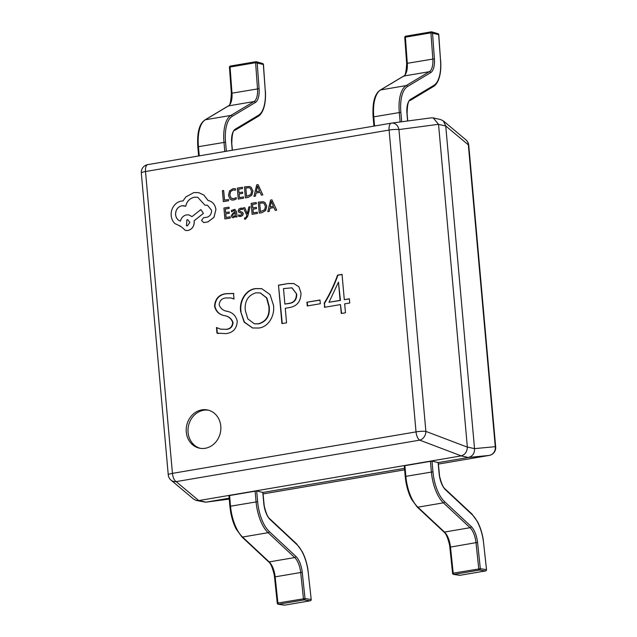 <?xml version="1.0" encoding="UTF-8"?>
<svg xmlns="http://www.w3.org/2000/svg" width="637" height="637" viewBox="0 0 637 637"><rect width="100%" height="100%" fill="white"/><g stroke="black" fill="none" stroke-linecap="round" stroke-linejoin="round"><path stroke-width="0.96" d="M404.384 465.774L431.99 461.077L432.953 471.826A30.074 13.337 80.3 0 0 444.53 501.622L471.165 526.488A16.793 7.445 -99.7 0 1 477.575 542.549L480.33 568.722L486.397 569.613A1.17 1.043 98.3 0 1 485.482 570.943A1.17 0.518 80.3 0 0 485.553 570.943A1.17 0.518 80.3 0 0 485.673 570.895M431.99 461.077L438.113 462.589M404.877 465.48L405.841 476.229A31.245 13.855 80.3 0 0 417.872 507.187L444.507 532.054A15.622 6.927 -99.7 0 1 450.47 547L453.226 573.173L480.33 568.722A1.17 1.043 98.3 0 1 479.414 570.059L453.878 574.407A1.17 1.043 98.3 0 1 453.584 574.407L459.651 575.299A1.17 1.17 0 0 0 460.018 575.291A1.17 0.518 80.3 0 0 460.089 575.267M438.097 462.422L439.06 473.172A16.793 7.445 -99.7 0 0 445.526 489.813L472.16 514.672A30.074 13.337 80.3 0 1 483.642 543.441L486.525 569.669A1.17 1.17 0 0 1 485.553 570.943L460.018 575.291A1.17 0.518 80.3 0 1 459.946 575.291L485.482 570.943L479.414 570.059A1.17 0.518 80.3 0 1 479.398 570.051A1.17 0.518 80.3 0 1 478.761 568.825L476.006 542.644L449.841 547.199L452.589 573.372L453.226 573.173A1.17 0.518 80.3 0 0 453.863 574.399A1.17 0.518 80.3 0 0 453.878 574.407L459.946 575.291A1.17 1.043 98.3 0 1 459.651 575.299M229.065 495.626L256.671 490.928L257.635 501.677A30.074 13.337 80.3 0 0 269.22 531.473L295.847 556.34A16.793 7.445 -99.7 0 1 302.257 572.4L305.012 598.573L311.079 599.465A1.17 1.043 98.3 0 1 310.163 600.795A1.17 0.518 80.3 0 0 310.235 600.795A1.17 0.518 80.3 0 0 310.354 600.747M256.671 490.928L262.794 492.441M229.559 495.331L230.522 506.081A31.245 13.855 80.3 0 0 242.554 537.039L269.188 561.906A15.622 6.927 -99.7 0 1 275.152 576.851L277.907 603.024L305.012 598.573A1.17 1.043 98.3 0 1 304.096 599.911L278.56 604.258A1.17 1.043 98.3 0 1 278.265 604.258L284.333 605.15A1.17 1.17 0 0 0 284.699 605.142A1.17 0.518 80.3 0 0 284.771 605.118M262.786 492.274L263.742 503.023A16.793 7.445 -99.7 0 0 270.207 519.665L296.842 544.531A30.074 13.337 80.3 0 1 308.324 573.292L311.206 599.521A1.17 1.17 0 0 1 310.235 600.795L284.699 605.142A1.17 0.518 80.3 0 1 284.628 605.15L310.163 600.795L304.096 599.911A1.17 0.518 80.3 0 1 303.443 598.676L300.688 572.504L275.152 576.851L274.523 577.05L277.27 603.223L277.907 603.024A1.17 0.518 80.3 0 0 278.544 604.25A1.17 0.518 80.3 0 0 278.56 604.258L284.628 605.15A1.17 1.043 98.3 0 1 284.333 605.15M400.147 121.97L399.295 112.375A31.245 13.855 -99.7 0 1 406.175 85.581L429.346 71.694A15.622 6.927 80.3 0 0 432.826 58.835L430.923 32.845A1.17 0.518 -99.7 0 1 431.273 31.85A1.17 0.518 -99.7 0 1 431.368 31.85A1.17 0.518 -99.7 0 1 431.384 31.858A1.17 1.027 106.3 0 1 431.798 31.882L431.798 31.882A1.17 1.027 106.3 0 1 432.507 32.829L434.402 58.811A16.793 7.445 -99.7 0 1 430.66 72.642L407.489 86.528A30.074 13.337 80.3 0 0 400.864 112.311L401.708 121.763M404.893 37.527L405.387 37.193A1.17 0.518 -99.7 0 1 405.729 36.198L431.273 31.85A1.17 1.17 0 0 1 431.798 31.882L437.945 33.681A1.17 1.027 106.3 0 1 438.646 34.629L430.923 32.845L405.387 37.193L407.29 63.182A15.622 6.927 -99.7 0 1 403.802 76.042L380.631 89.928A31.245 13.855 80.3 0 0 373.752 116.722L374.58 125.999M224.805 151.502L223.977 142.226A31.245 13.855 -99.7 0 1 230.857 115.432L254.028 101.546A15.622 6.927 80.3 0 0 257.507 88.686L255.604 62.697A1.17 0.518 -99.7 0 1 255.955 61.701A1.17 0.518 -99.7 0 1 256.05 61.701A1.17 0.518 -99.7 0 1 256.066 61.709A1.17 1.027 106.3 0 1 256.48 61.733L256.48 61.733A1.17 1.027 106.3 0 1 257.189 62.681L259.084 88.67A16.793 7.445 -99.7 0 1 255.341 102.493L232.171 116.38A30.074 13.337 80.3 0 0 225.546 142.17L226.358 151.24M229.575 67.379L230.068 67.044A1.17 0.518 -99.7 0 1 230.419 66.049L255.955 61.701A1.17 1.17 0 0 1 256.48 61.733L262.627 63.533A1.17 1.027 106.3 0 1 263.328 64.48L255.604 62.697L230.068 67.044L231.972 93.034A15.622 6.927 -99.7 0 1 228.492 105.893L205.313 119.78A31.245 13.855 80.3 0 0 198.433 146.574L199.262 155.85M186.275 432.013A19.532 17.231 -77.6 0 0 199.325 448.145A19.532 17.231 -77.6 0 0 220.784 426.137A19.532 17.231 -77.6 0 0 207.734 410.005A19.532 17.231 -77.6 0 0 186.275 432.013M208.625 410.228A19.532 17.231 -77.6 0 0 188.074 432.412A19.532 17.231 -77.6 0 0 200.233 448.313M306.93 302.217L319.981 299.995L320.315 303.738L307.265 305.959L306.93 302.217L319.989 300.131M300.983 293.028C300.911 301.301 297.137 306.142 289.66 307.536L285.257 308.284L286.554 322.808L281.92 323.596L278.496 285.185L288.25 283.521L293.776 283.529L298.904 286.785L300.983 293.028M225.832 333.621L216.97 333.103L216.469 327.49L220.386 329.114L225.976 329.313C230.148 328.995 232.378 326.677 232.672 322.354C231.127 318.428 228.221 316.143 223.969 315.514C218.897 314.463 215.76 311.31 214.558 306.055C215.163 298.761 218.929 294.628 225.84 293.673L233.516 293.434L234.018 299.056L231.199 297.981L225.848 297.949C221.859 298.371 219.622 300.64 219.144 304.765C220.482 308.507 223.157 310.689 227.17 311.31C232.505 312.393 235.865 315.673 237.267 321.144C236.813 328.668 232.999 332.832 225.832 333.621M273.432 305.083C275.16 315.363 268.535 327.179 258.654 328.031L252.547 327.983L244.138 322.131L240.682 311.581C238.939 301.182 245.771 289.397 255.708 288.585L261.703 288.657L270.024 294.557L273.432 305.083M324.122 303.316C329.552 294.453 334.035 285.058 337.546 275.128L342.045 274.364L344.298 299.653L349.355 298.793L349.729 303.013L344.681 303.873L345.469 312.775L341.265 313.492L340.469 304.59L324.48 307.313L324.48 303.395C329.918 294.533 334.393 285.129 337.905 275.208L337.546 275.128M438.551 124.398L467.351 447.047L474.533 448.631L445.741 125.983L438.551 124.398L433.256 117.925L431.05 117.877M438.24 462.605L468.322 457.485L461.132 455.901L198.848 500.563L206.03 502.147L229.169 498.206M262.802 492.481L404.487 468.354M474.533 448.631L495.275 446.68A7.811 7.453 -95.6 0 1 489.136 455.431A7.811 3.464 80.3 0 0 489.208 455.423L438.375 464.078L489.136 455.431L468.322 457.485M206.03 502.147L229.248 499.074L205.95 502.163M489.208 455.423A7.811 7.811 0 0 0 495.682 447.023A7.811 1.242 -5.1 0 0 495.275 446.68L468.338 144.846L445.741 125.983M461.132 455.901L461.212 455.885C465.106 454.643 467.152 451.729 467.359 447.134L467.351 447.047M391.309 123.156L147.864 164.609A7.811 3.464 80.3 0 0 147.792 164.617A7.811 7.811 0 0 0 141.318 173.009L168.256 474.844A7.811 7.811 0 0 0 171.019 480.139L193.704 499.161L196.403 500.491L198.848 500.563M468.402 457.47C472.59 456.291 474.637 453.377 474.549 448.719M196.403 500.491L205.727 502.195M468.744 145.188A7.811 1.242 -5.1 0 0 468.338 144.846A7.811 7.071 -50 0 0 465.981 139.901A7.811 7.811 0 0 1 468.744 145.188L495.682 447.023M445.733 125.887L443.296 120.871L440.597 119.549L433.256 117.925M461.212 455.885L419.743 440.143A7.811 6.004 -69.2 0 0 425.882 431.392L467.359 447.134M171.019 480.139A7.811 7.071 -50 0 0 176.154 481.62L198.76 500.578M438.543 124.303L398.945 129.558A7.811 6.386 -97.6 0 0 391.659 123.1L391.659 123.1A7.811 6.386 -97.6 0 0 391.452 123.132A7.811 3.464 -99.7 0 0 391.381 123.14L147.792 164.617A7.811 3.464 80.3 0 0 145.507 171.528L172.444 473.363L416.033 431.886L389.096 130.052L145.507 171.528A7.811 1.242 -5.1 0 0 141.318 173.009M218.38 333.557L216.97 333.103M217.328 333.183L216.843 327.729M220.561 329.154L225.976 329.313M226.334 329.393C230.506 329.074 232.744 326.757 233.038 322.433L232.672 322.354M233.038 322.433C231.486 318.5 228.579 316.223 224.328 315.594C219.255 314.543 216.118 311.389 214.916 306.134L214.558 306.055M214.916 306.134C215.521 298.841 219.287 294.708 226.199 293.753L225.84 293.673M226.199 293.753L233.875 293.514M234.002 298.936L231.374 298.02M252.722 328.023L244.441 322.131L240.682 311.581M241.049 311.66C239.297 301.261 246.129 289.477 256.066 288.665L255.708 288.585M256.066 288.665L261.879 288.696M254.474 323.803L258.654 323.891C266.6 321.574 270.12 315.785 269.212 306.508L266.887 297.965L260.358 292.924M255.827 292.845C248.032 295.353 244.512 301.197 245.277 310.37L247.809 318.858L254.29 323.771L258.296 323.811C266.242 321.494 269.762 315.705 268.854 306.429L266.529 297.885L260.183 292.885L255.827 292.845M282.271 323.532L278.496 285.185M278.855 285.265L288.25 283.521M288.609 283.6L293.96 283.569M296.731 294.095L291.881 287.828L283.497 288.609L284.882 304.072L289.286 303.459C294.318 302.694 296.802 299.573 296.731 294.095L292.057 287.876M289.286 303.459L288.919 303.379C293.96 302.615 296.444 299.494 296.372 294.015M284.882 304.072L288.919 303.379M307.615 305.903L307.289 302.296M337.905 275.208L342.053 274.499M349.363 298.936L344.298 299.653M341.607 313.428L340.469 304.59M324.822 307.249L324.48 303.395M328.987 302.264L340.453 300.449L338.462 282.127L328.987 302.264L340.094 300.369L338.462 282.127M223.651 190.455L222.385 190.67L223.356 201.611L228.579 200.735L228.468 199.485L224.519 200.145L223.651 190.455L224.55 200.137M228.54 200.727L228.428 199.477M223.356 201.611L228.579 200.735M234.766 189.977L235.483 190.208L235.348 188.727L232.983 188.679L229.511 190.901L228.476 195.4L230.084 199.134L231.804 200.034L233.596 200.05L236.295 198.959L236.136 197.597L233.668 198.76L231.04 198.043L229.798 195.089L230.538 191.626L233.102 189.953L235.515 190.216L235.379 188.735M231.804 200.034L233.636 200.058L236.295 198.959M236.263 198.951L236.136 197.597M232.386 198.752L231.08 198.051L229.83 195.097L230.57 191.633L233.142 189.961L235.515 190.216M243.589 198.179L243.438 196.921L239.424 197.605L239.098 193.927L242.649 193.337L242.538 192.087L238.986 192.677L238.668 189.173L242.498 188.536L242.355 187.27L237.29 188.13L238.27 199.07L243.589 198.179L243.438 196.921M239.456 197.597L239.13 193.935L242.649 193.337M242.609 193.33L242.498 192.079M239.018 192.669L238.708 189.181M238.668 189.173L242.498 188.536M242.466 188.528L242.355 187.27M238.27 199.07L243.549 198.171M245.404 197.852L248.112 197.39L251.79 195.209L252.905 190.885L251.082 187.254L249.354 186.458L244.433 186.92L245.404 197.852L248.143 197.398L251.822 195.217L252.945 190.893L251.113 187.262L249.354 186.458M245.81 187.963L246.567 196.387L250.811 194.508L251.575 191.148L250.222 188.249L249.019 187.716L245.81 187.963L246.599 196.387M249.043 187.724L245.85 187.971M262.794 194.89L258.073 184.595L256.719 184.826L253.956 196.395L255.357 196.156L256.034 193.011L260.127 192.31L261.393 195.129L262.834 194.898L258.073 184.595M256.321 191.705L259.625 191.14L257.507 186.108L256.321 191.705M261.393 195.129L262.834 194.898M253.956 196.395L255.389 196.164L256.066 193.019L260.127 192.326M257.483 186.115L256.361 191.697M230.228 218.069L230.084 216.811L226.063 217.496L225.737 213.817L229.288 213.228L229.177 211.97L225.625 212.567L225.315 209.063L229.145 208.426L228.994 207.16L223.929 208.02L224.909 218.961L230.228 218.069L230.084 216.811M226.103 217.488L225.769 213.825M225.737 213.817L229.288 213.228M229.248 213.22L229.137 211.962M225.657 212.559L225.347 209.071M225.315 209.063L229.145 208.426M229.105 208.418L228.994 207.16M224.909 218.961L230.196 218.061M233.779 210.481L235.332 212.145L233.285 212.822L231.183 215.768L231.932 217.321L233.612 217.663L235.674 215.895L235.778 217.106L237.012 216.898L236.558 211.874L234.902 209.342L231.406 210.481L231.526 211.81L234.328 210.473L231.526 211.81M231.932 217.321L232.648 217.655M232.664 214.398L232.863 216.293L233.835 216.484L235.109 215.617L235.427 213.188L232.664 214.398L232.895 216.301L233.867 216.492M232.895 216.301L233.835 216.484M235.778 217.106L237.044 216.906L236.598 211.882L234.902 209.342M231.972 217.328L233.652 217.671L235.634 215.903M235.427 213.204L232.696 214.406M238.525 214.924L238.652 216.341L240.595 216.476L242.586 215.505L243.23 213.682L242.697 212.463L239.767 211.253L239.432 210.568L240.682 209.286L242.554 209.557L242.434 208.227L240.706 208.156L238.819 209.111L238.174 210.911L238.636 212.081L241.59 213.339L241.972 214.032L240.619 215.338L238.525 214.924L239.504 215.314M238.652 216.341L239.066 216.461M238.692 216.349L240.635 216.484L242.625 215.513L243.262 213.69L242.737 212.471L239.807 211.261L239.472 210.576L240.722 209.294L242.554 209.557M241.845 209.31L242.514 209.549L242.235 208.18M245.237 218.037L244.52 218.005L244.632 219.224L245.436 219.2L247.713 216.269L250.094 206.738L248.82 206.953L247.339 213.825L244.775 207.662L243.358 207.885L246.806 215.21L246.4 216.723L245.237 218.037L244.52 218.005L245.269 218.045M250.094 206.738L247.753 216.277L245.468 219.208L244.632 219.224M247.299 213.825L247.132 213.22M247.092 213.212L244.735 207.654M257.444 213.435L257.292 212.177L253.279 212.862L252.953 209.183L256.496 208.594L256.385 207.336L252.841 207.933L252.523 204.429L256.353 203.792L256.209 202.526L251.145 203.386L252.125 214.327L257.444 213.435L257.292 212.177M253.311 212.854L252.985 209.191L256.496 208.594M256.464 208.586L256.353 207.328M252.873 207.925L252.563 204.437M252.523 204.429L256.353 203.792M256.321 203.784L256.209 202.526M252.125 214.327L257.404 213.427M259.259 213.108L261.966 212.647L265.645 210.465L266.76 206.141L264.936 202.51L263.2 201.714L258.288 202.168L259.259 213.108L261.998 212.654L265.677 210.473L266.799 206.149L264.968 202.518L263.2 201.714M259.665 203.211L260.422 211.643L264.666 209.764L265.43 206.404L264.076 203.506L262.874 202.972L259.665 203.211L260.453 211.635M262.898 202.972L259.705 203.219M276.649 210.146L271.927 199.851L270.574 200.082L267.811 211.651L269.212 211.412L269.889 208.259L273.982 207.566L275.248 210.385L276.681 210.154L271.927 199.851M270.176 206.961L273.472 206.396L271.362 201.364L270.176 206.961M275.248 210.385L276.681 210.154M267.811 211.651L269.244 211.42L269.921 208.267L273.982 207.574M271.33 201.372L270.215 206.953M215.895 209.477C215.091 204.509 212.487 201.507 208.068 200.472L203.744 194.97L198.696 192.661L193.879 192.549L185.773 197.008L183.002 200.95L181.378 201.069C178.288 201.634 175.716 203.338 173.678 206.165C171.759 208.984 170.923 212.121 171.186 215.593C171.512 218.802 172.738 221.461 174.88 223.571L180.797 226.35L185.471 230.451L187.907 230.506C192.119 229.328 194.213 226.342 194.197 221.541L194.134 220.76L203.402 213.347L200.862 209.589L191.992 216.628L188.926 214.924L186.514 214.876C183.329 215.656 181.298 217.743 180.406 221.127C177.659 220.163 176.051 218.013 175.573 214.685C175.557 209.892 177.659 206.898 181.864 205.719L185.67 206.261C186.84 201.324 189.738 198.306 194.373 197.199L197.709 197.271L205.018 205.249L207.439 205.202L211.564 210.298C211.635 213.833 210.138 216.142 207.081 217.217L203.506 217.743L201.555 220.521L203.8 222.592L207.917 221.891L213.968 217.305L215.927 209.485C215.131 204.517 212.519 201.515 208.1 200.48L203.784 194.978L198.736 192.669M208.466 200.551L208.068 200.472M203.832 222.6L207.957 221.899L214 217.313L215.927 209.485M187.421 225.856L189.874 222.353L187.811 219.805L186.88 219.789L186.49 225.832L187.421 225.856M205.018 205.249L207.455 205.202M185.67 206.261L185.709 206.269C186.88 201.332 189.778 198.314 194.404 197.207L197.733 197.279M180.438 221.135C177.691 220.171 176.083 218.021 175.613 214.693C175.597 209.899 177.691 206.906 181.903 205.727L184.316 205.799M192.008 216.62L188.926 214.924M185.494 230.459L187.947 230.514C192.151 229.336 194.253 226.35 194.237 221.549L194.166 220.768L203.434 213.355L200.862 209.589M179.73 226.167L180.804 226.35M187.827 219.813L186.92 219.797L186.514 225.832M444.53 501.622A1.17 0.908 133 0 1 443.408 502.84L417.872 507.187A1.17 0.908 133 0 1 417.163 507.004L443.79 531.871A1.17 0.908 133 0 0 444.507 532.054L470.042 527.707L443.408 502.84A31.245 13.855 -99.7 0 1 431.376 471.882L430.421 461.132M477.575 542.549L476.006 542.644A15.622 6.927 80.3 0 0 470.042 527.707A1.17 0.908 133 0 0 471.165 526.488M404.248 465.703L405.212 476.452L432.953 471.826M486.525 569.669L486.525 569.677A1.17 1.17 0 0 0 486.525 569.669L483.658 543.576M483.642 543.441L483.18 539.189C482.01 532.54 480.139 526.735 477.559 521.783L471.921 513.995A1.17 0.908 -47 0 1 472.16 514.672M445.526 489.813A1.17 0.908 -47 0 0 445.295 489.128L471.921 513.995M269.22 531.473A1.17 0.908 133 0 1 268.097 532.691L242.554 537.039A1.17 0.908 133 0 1 241.845 536.856L268.472 561.723A1.17 0.908 133 0 0 269.188 561.906L294.724 557.558L268.097 532.691A31.245 13.855 -99.7 0 1 256.058 501.733L255.103 490.984M302.257 572.4L300.688 572.504A15.622 6.927 80.3 0 0 294.724 557.558A1.17 0.908 133 0 0 295.847 556.34M228.938 495.554L229.893 506.304L257.635 501.677M311.206 599.521L311.206 599.528A1.17 1.17 0 0 0 311.206 599.521L308.34 573.427M308.324 573.292L307.862 569.04C306.692 562.391 304.82 556.587 302.241 551.634L296.603 543.847A1.17 0.908 -47 0 1 296.842 544.531M270.207 519.665A1.17 0.908 -47 0 0 269.977 518.98L296.603 543.847M434.402 58.811L406.661 63.421L404.758 37.44A1.17 1.17 0 0 1 405.729 36.198A1.17 0.518 -99.7 0 1 405.825 36.198A1.17 0.518 -99.7 0 1 405.849 36.205L431.169 31.898M407.624 120.982L406.971 113.657A16.793 7.445 -99.7 0 1 410.674 99.261L433.845 85.374A30.074 13.337 80.3 0 0 440.549 60.619L438.662 34.828M430.66 72.642A1.17 1.035 59.1 0 0 429.346 71.694L403.802 76.042A1.17 1.035 59.1 0 0 403.484 76.161C405.092 76.782 406.151 72.538 406.661 63.421L406.796 63.517M407.489 86.528A1.17 1.035 59.1 0 0 406.175 85.581L380.631 89.928A1.17 1.035 59.1 0 0 380.313 90.048L403.484 76.161M400.864 112.311L373.123 116.945L373.943 126.11M373.258 117.017L373.123 116.945C371.928 97.015 377.335 92.158 380.313 90.048M410.674 99.261A1.17 1.035 59.1 0 1 410.236 100.439L433.415 86.552C435.214 85.772 441.927 79.872 440.685 60.706L440.565 60.818M433.845 85.374A1.17 1.035 59.1 0 1 433.415 86.552M440.549 60.619L438.782 34.724A1.17 1.17 0 0 0 437.945 33.681M259.084 88.67L231.342 93.281L229.447 67.291A1.17 1.17 0 0 1 230.419 66.049A1.17 0.518 -99.7 0 1 230.506 66.057L255.851 61.749M232.258 150.236L231.661 143.516A16.793 7.445 -99.7 0 1 235.356 129.112L258.526 115.225A30.074 13.337 80.3 0 0 265.231 90.47L263.344 64.679M255.341 102.493A1.17 1.035 59.1 0 0 254.028 101.546L228.492 105.893A1.17 1.035 59.1 0 0 228.165 106.013C229.774 106.634 230.833 102.39 231.342 93.281L231.478 93.368M232.171 116.38A1.17 1.035 59.1 0 0 230.857 115.432L205.313 119.78A1.17 1.035 59.1 0 0 204.995 119.899L228.165 106.013M225.546 142.17L197.804 146.797L198.625 155.961M197.94 146.868L197.804 146.797C196.618 126.867 202.017 122.009 204.995 119.899M235.356 129.112A1.17 1.035 59.1 0 1 234.926 130.298L258.096 116.404C259.896 115.623 266.608 109.723 265.366 90.558L265.247 90.669M258.526 115.225A1.17 1.035 59.1 0 1 258.096 116.404M265.231 90.47L263.463 64.576A1.17 1.17 0 0 0 262.627 63.533M263.057 493.93L404.622 469.827L263.057 493.93M431.273 117.845L391.659 123.1A7.811 7.811 0 0 0 391.381 123.14A7.811 3.464 -99.7 0 0 389.096 130.052A7.811 1.242 -5.1 0 1 398.945 129.558L425.882 431.392A7.811 1.242 -5.1 0 0 416.033 431.886A7.811 3.464 80.3 0 0 419.743 440.143L176.154 481.62A7.811 3.464 -99.7 0 1 172.444 473.363A7.811 1.242 -5.1 0 0 168.256 474.844M405.212 476.452L405.904 481.803C407.075 488.452 408.946 494.256 411.518 499.209L417.163 507.004M443.79 531.871C445.9 533.32 447.811 537.668 449.523 544.922L449.841 547.199M452.589 573.372A1.17 1.17 0 0 0 453.584 574.407M445.295 489.128C443.185 487.671 441.274 483.324 439.562 476.078L438.232 462.494M229.893 506.304L230.586 511.654C231.757 518.303 233.628 524.108 236.2 529.06L241.845 536.856M268.472 561.723C270.582 563.172 272.493 567.519 274.205 574.773L274.523 577.05M277.27 603.223A1.17 1.17 0 0 0 278.265 604.258M269.977 518.98C267.866 517.523 265.955 513.175 264.244 505.929L262.914 492.345M410.236 100.439C408.333 100.28 407.29 104.707 407.107 113.736L407.752 120.966M234.926 130.298C233.015 130.131 231.972 134.566 231.788 143.588L232.378 150.213M443.296 120.871L465.981 139.901"/></g></svg>
